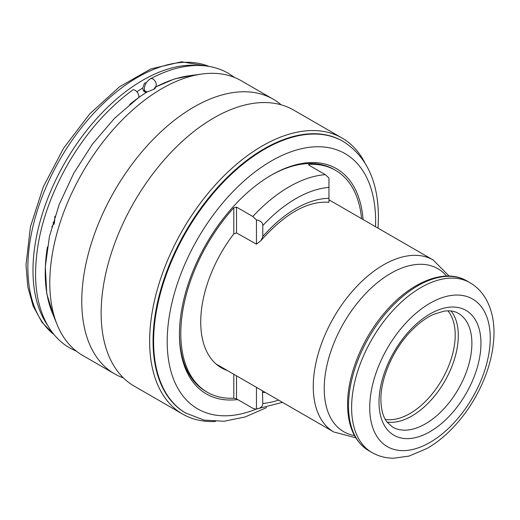 <?xml version="1.0" encoding="UTF-8"?>
<svg xmlns="http://www.w3.org/2000/svg" width="520" height="520" viewBox="0 0 520 520"><rect width="100%" height="100%" fill="white"/><g stroke="black" fill="none" stroke-linecap="round" stroke-linejoin="round"><path stroke-width="0.78" d="M385.249 419.367A64.077 36.992 120 0 0 431.535 394.719A64.077 36.992 120 0 0 455.208 335.082A64.077 36.992 -60 0 0 447.915 310.824M451.068 310.986A65.676 37.921 -60 0 1 458.302 335.556A65.676 37.921 120 0 1 434.232 396.454A65.676 37.921 120 0 1 386.965 422.012M281.125 104.799A158.587 91.559 120 0 0 273.189 99.19L241.234 80.736A158.587 91.559 120 0 0 201.955 74.016L188.897 75.797A149.747 86.456 120 0 0 155.162 87.315C155.825 87.692 155.311 88.367 153.608 89.336L147.069 91.988C144.586 92.593 143.13 91.286 142.701 88.056L144.547 83.116L146.387 82.706M155.162 87.315L155.487 87.659M197.711 65.462A155.383 89.713 120 0 0 32.981 270.498A155.383 89.713 -60 0 0 47.658 325.364M53.034 222.593L54.041 224.256M54.906 216.3L54.45 223.093L51.811 226.72M201.955 74.016A158.587 91.559 120 0 0 49.803 282.822A158.587 91.559 -60 0 0 57.187 324.766A158.587 91.559 -60 0 0 82.648 355.42L114.608 373.874A158.587 91.559 -60 0 1 81.764 301.275A158.587 91.559 120 0 1 150.982 141.674A158.587 91.559 120 0 1 273.189 99.19M123.428 377.943A158.587 91.559 -60 0 1 114.608 373.874M293.547 110.019A159.387 92.02 120 0 0 243.542 105.365A159.387 92.02 120 0 0 101.147 313.118A159.387 92.02 -60 0 0 105.131 345.104A159.387 92.02 -60 0 0 134.16 386.087L182.65 414.082A159.387 92.02 -60 0 1 149.643 341.12A159.387 92.02 120 0 1 219.219 180.713A159.387 92.02 120 0 1 342.037 138.015L293.547 110.019M215.527 421.46A159.387 92.02 -60 0 1 182.65 414.082M364.865 162.792A159.387 92.02 120 0 0 342.037 138.015M378.04 228.163L378.43 217.191C378.3 181.525 366.529 156.267 343.103 141.401L342.537 141.076A156.988 90.636 120 0 0 221.566 183.131A156.988 90.636 120 0 0 153.042 341.12A156.988 90.636 -60 0 0 185.556 412.984L204.081 420.108L224.061 421.259L245.141 416.962L266.637 407.576M237.679 399.562A130.072 75.101 -60 0 1 179.433 334.38A130.072 75.101 120 0 1 271.408 175.078A130.072 75.101 120 0 1 363.064 219.518M282.477 402.356L255.931 409.156L252.831 408.31L236.522 398.892L233.805 398.19A128.154 73.99 -60 0 1 207.331 392.262L205.972 391.476A128.154 73.99 -60 0 1 179.433 333.593M207.331 392.262A128.154 73.99 -60 0 1 233.805 207.792L236.522 207.09L236.522 232.928L233.805 233.889A99.957 57.714 -60 0 0 221.429 367.848A99.957 57.714 -60 0 0 227.403 370.552M236.522 232.928L256.458 244.153L256.458 219.921L252.831 216.508L236.522 207.09M270.725 175.474A128.154 73.99 -60 0 1 334.126 169.514L335.485 170.3A128.154 73.99 -60 0 1 361.562 218.647M309.017 165.237L309.017 164.372L309.017 165.237L325.325 174.655L328.952 178.067L328.952 187.375A118.541 68.439 120 0 0 262.802 225.569C262.808 222.612 260.689 220.733 256.458 219.921M308.451 164.658L309.017 164.372A128.154 73.99 -60 0 1 335.485 170.3M256.458 387.329L256.458 409.078C260.689 408.272 262.808 406.387 262.802 403.435L262.45 390.787M256.458 244.153L261.021 240.519L262.802 236.503L262.802 225.569M262.802 236.503A106.366 61.412 -60 0 1 328.952 198.308L328.952 202.3C307.697 200.772 285.051 213.512 261.021 240.519M328.952 198.308L328.952 187.375M53.69 316.225L46.781 293.781L45.305 266.63L49.484 236.327L59.143 204.614L73.762 173.244L92.547 143.956L114.465 118.352L138.3 97.819A4.803 2.405 -125.9 0 0 138.411 94.224A4.803 2.405 -125.9 0 0 135.057 90.272A4.803 2.405 -125.9 0 0 132.672 90.025C107.679 108.362 86.216 132.821 68.282 163.41C45.832 202.95 34.938 241.267 35.614 278.363C36.309 298.435 41.022 315.231 49.738 328.75C55.114 336.941 61.789 343.35 69.784 347.99L76.564 351.319M458.296 313.339A65.676 37.921 -60 0 1 471.894 343.408A65.676 37.921 120 0 1 443.228 409.5A65.676 37.921 120 0 1 392.62 427.096L386.906 421.935C383.038 416.845 381.037 409.416 380.894 399.646C380.594 378.553 392.873 349.928 410.436 331.682C418.074 323.668 425.815 317.882 433.667 314.334L444.054 311.149C449.774 310.362 454.519 311.09 458.296 313.339M379.015 402.266A72.085 41.62 -60 0 1 429.988 313.976A72.085 41.62 -60 0 1 480.961 343.408A72.085 41.62 -60 0 1 429.988 431.691A72.085 41.62 -60 0 1 379.015 402.266M369.726 407.628A85.222 49.205 -60 0 1 429.988 303.251A85.222 49.205 -60 0 1 490.25 338.046A85.222 49.205 -60 0 1 429.988 442.416A85.222 49.205 -60 0 1 369.726 407.628M469.944 282.704A98.033 56.602 120 0 0 394.394 308.964A98.033 56.602 120 0 0 351.604 407.628A98.033 56.602 -60 0 0 371.911 452.504C378.547 456.274 385.801 458.178 393.679 458.211L409 456.099L427.011 448.468C434.694 444.054 442.065 438.432 449.124 431.6C458.809 422.188 467.253 411.294 474.454 398.925C487.168 376.714 493.688 354.679 494 332.813C494.052 319.774 491.29 308.373 485.719 298.61C481.754 291.85 476.496 286.546 469.944 282.704L466.856 280.923A98.033 56.602 120 0 0 391.313 307.183A98.033 56.602 120 0 0 348.517 405.847A98.033 56.602 -60 0 0 368.823 450.723L371.911 452.504M354.465 435.565A94.12 54.34 -60 0 1 324.226 388.622A94.12 54.34 120 0 1 371.839 287.463A94.12 54.34 120 0 1 446.55 276.068M449.098 276.068L433.147 259.981A99.32 57.343 120 0 0 356.616 286.585A99.32 57.343 120 0 0 313.261 386.536A99.32 57.343 120 0 0 333.834 432.003L216.099 364.032M142.701 88.056A150.663 86.99 120 0 0 136.877 91.819M147.069 91.988A149.747 86.456 120 0 0 129.701 104.448M47.418 246.974A149.747 86.456 120 0 0 45.227 272.961A149.747 86.456 -60 0 0 52.195 312.565L57.187 324.766M343.103 141.401A156.988 90.636 120 0 0 222.131 183.463A156.988 90.636 120 0 0 153.608 341.445A156.988 90.636 120 0 0 186.121 413.309M375.505 226.701A147.375 85.085 120 0 0 375.615 221.117A147.375 85.085 120 0 0 271.408 160.947A147.375 85.085 120 0 0 167.2 341.445A147.375 85.085 120 0 0 256.1 409.143M325.325 174.655A128.154 73.99 120 0 0 289.081 186.849A128.154 73.99 120 0 0 252.831 216.508M262.802 403.435A118.541 68.439 120 0 0 278.57 400.101M236.522 375.817L236.522 398.892M265.252 392.405A106.366 61.412 -60 0 1 262.802 392.503M233.805 207.792L233.805 233.889M233.805 374.25L233.805 398.19M208.994 66.398A155.383 89.713 120 0 0 91.683 115.525A155.383 89.713 120 0 0 27.879 267.547A155.383 89.713 120 0 0 54.106 334.672M153.881 89.349L155.103 87.23A4.803 2.867 -118.3 0 0 156.019 83.323A4.803 2.867 -118.3 0 0 152.945 79.014A4.803 2.867 -118.3 0 0 150.553 78.767C168.083 69.361 184.821 64.955 200.772 65.533C210.899 65.975 220.097 68.569 228.371 73.314L234.644 77.519M147.29 91.923A4.803 2.775 180 0 1 145.678 91.312A4.803 2.775 180 0 1 144.267 89.349C144.553 84.728 146.647 81.205 150.553 78.767M368.823 450.723C354.841 442.007 347.763 426.608 347.581 404.534C347.328 374.849 362.824 337.298 385.944 311.194C411.567 281.424 445.348 268.034 466.856 280.923M433.147 259.981L328.952 199.823M355.738 437.769L333.834 432.003M209.157 66.424L181.5 61.789L150.839 68.913L119.49 86.814L89.661 113.965L63.596 148.2L43.316 186.817L30.433 226.759L26 264.933L27.781 286.748L33.137 306.079L42.009 322.303L54.216 334.802M155.103 87.23L174.486 78.923L192.81 75.264M144.267 89.349L144.267 91.559"/></g></svg>
